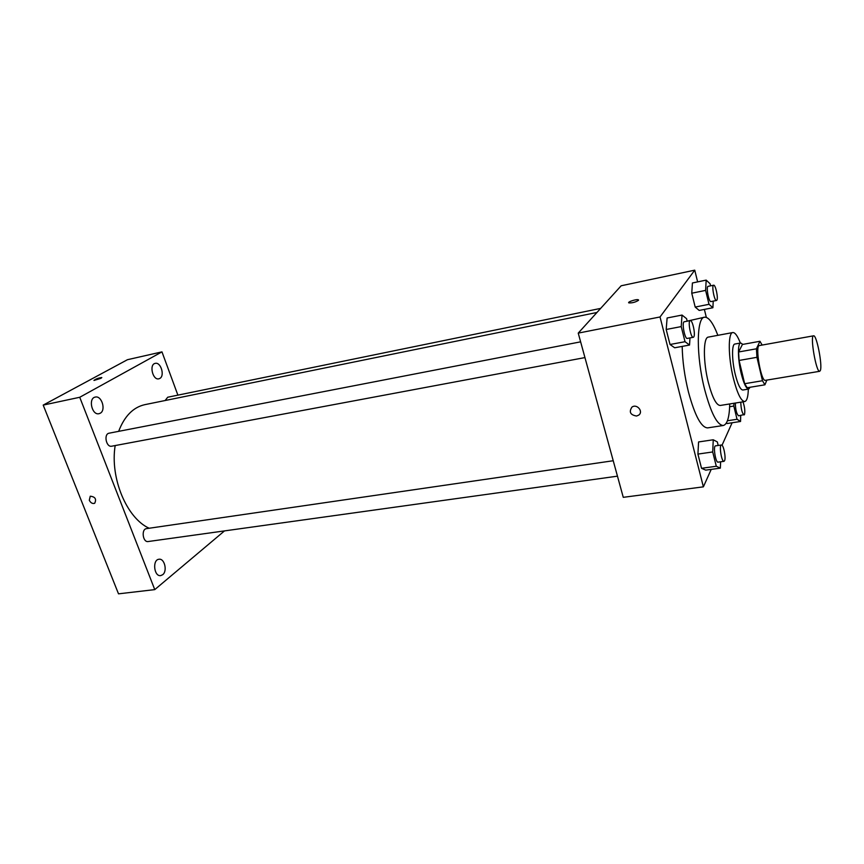 <?xml version="1.0" encoding="UTF-8"?>
<svg xmlns="http://www.w3.org/2000/svg" width="864" height="864" viewBox="0 0 864 864"><rect width="100%" height="100%" fill="white"/><g stroke="black" fill="none" stroke-linecap="round" stroke-linejoin="round"><path stroke-width="1.3" d="M820.411 370.343L819.709 371.293C816.253 372.859 809.784 335.502 813.564 335.815C816.534 334.444 822.539 364.813 820.411 370.343M819.709 371.293L765.374 380.344C761.108 382.028 754.769 345.416 759.348 345.568L813.564 335.815M759.942 341.28L756.421 348.808L756.95 357.307L739.087 360.45L738.612 351.983L742.414 344.466L759.942 341.28L762.145 345.06M756.95 357.307L762.48 380.732L764.91 384.815L766.865 380.106M739.087 360.45L744.671 383.702L762.48 380.732M744.671 383.702L747.187 387.742L764.91 384.815M742.867 344.38L740.707 342.976C737.51 343.008 737.726 359.5 741.204 373.529C743.796 383.67 746.291 388.843 748.688 389.059L750.179 387.245M748.688 389.059L742.856 390.02C740.416 389.815 737.899 384.653 735.296 374.544C731.797 360.536 731.635 344.077 734.897 344.034L740.707 342.976M738.612 351.983L756.421 348.808M740.34 343.04C737.564 335.869 735.048 332.37 732.78 332.554C727.92 332.597 728.136 357.307 733.406 378.4C737.327 393.552 741.096 401.263 744.736 401.544C746.928 400.95 748.116 396.803 748.321 389.124M732.78 332.554L708.35 337.1C703.134 337.219 703.026 361.768 708.383 382.644C712.368 397.634 716.299 405.238 720.187 405.475L744.736 401.544M717.865 335.329C713.102 322.952 708.664 316.904 704.549 317.196C696.352 317.304 696.082 356.27 704.668 389.556C711.007 413.208 717.217 425.185 723.308 425.498C727.283 424.386 729.421 417.204 729.745 403.942M723.308 425.498L707.627 427.885C701.287 427.626 694.915 415.746 688.511 392.256C684.569 376.272 682.463 360.979 682.193 346.388M687.182 321.138L704.549 317.196M687.193 321.203L686.567 318.665L682.031 315.058L667.116 317.984L666.187 329.476L670.021 344.498L674.676 347.782L689.537 345.038L689.99 337.921M710.586 285.844L710.078 283.77L706.18 280.109L692.42 282.971L691.762 293.209L695.185 307.055L699.192 310.435L712.897 307.735L713.221 301.126M697.626 281.891L694.753 270.162L660.031 316.969L703.382 486.842L711.212 469.39M722.023 445.252L732.11 422.766M706.32 317.347L704.376 309.409M718.2 445.468L717.325 441.925L713.254 439.776L698.576 441.947L697.918 454.086L701.536 468.299L705.726 470.135L720.349 468.137L720.598 461.797M727.045 423.533L740.545 421.47L740.718 415.498M694.753 270.162L621.162 285.779L578.232 333.115L623.268 497.329L703.382 486.842M578.232 333.115L660.031 316.969M636.541 416.027C630.331 414.958 628.798 411.998 631.919 407.138C636.854 403.315 643.864 411.707 638.626 415.174L636.541 416.027C630.331 414.958 628.798 411.988 631.919 407.138C636.854 403.315 643.864 411.707 638.636 415.174L636.541 416.027M638.453 300.348C635.483 302.195 632.308 303.048 628.916 302.908C626.692 302.152 636.541 298.89 638.323 299.786L638.453 300.348M628.916 302.918C626.692 302.162 636.541 298.89 638.323 299.786L638.572 300.013M149.159 528.25C126.76 518.206 109.858 478.073 115.171 445.565M118.649 431.341C124.47 416.167 133.186 407.279 144.806 404.665L596.948 312.476M584.95 357.588L111.737 446.202C106.175 447.595 103.453 433.944 109.145 433.188L580.63 341.842M617.468 476.161L148.176 541.534C142.787 542.614 141.059 529.092 146.524 528.628L613.235 460.739M165.132 400.529L167.702 397.235L600.653 308.394M177.887 395.14L161.968 351.875L79.736 397.278L154.764 589.615L224.51 530.896M100.235 413.23C106.24 410.206 101.682 395.302 95.278 397.084C87.966 398.196 91.908 415.595 99.025 413.694L100.235 413.23M162.702 574.7C167.627 571.082 164.516 558.133 158.976 559.256C152.161 559.721 153.965 576.85 160.715 575.597L162.702 574.7M159.808 378.443C165.078 375.829 160.801 361.735 155.218 363.377C148.9 364.37 152.734 380.549 158.868 378.81L159.808 378.443M161.968 351.875L127.462 359.705L43.2 405.097L79.736 397.278M100.969 378.302L94.036 380.441C95.558 379.058 98.118 378.086 101.725 377.536L100.969 378.302M43.2 405.097L118.508 593.838L154.764 589.615M89.294 500.267L90.256 496.206C95.202 496.757 96.682 499.111 94.684 503.28C92.502 503.939 90.709 502.934 89.294 500.267L90.256 496.206C95.202 496.757 96.682 499.111 94.684 503.28C92.502 503.939 90.709 502.934 89.305 500.267M93.96 380.376C95.947 378.907 98.539 377.968 101.725 377.536L101.812 377.6M733.903 403.272L733.817 406.058L737.046 419.278L740.545 421.47M742.986 401.825C744.682 406.847 745.189 411.07 744.509 414.493L738.59 415.822C736.592 414.007 735.502 409.752 735.329 403.045M729.659 406.717L733.817 406.058M727.423 420.768L737.046 419.278M744.044 414.979C742.068 413.154 740.988 408.888 740.794 402.17M706.18 280.109L705.618 290.39L709.009 304.312L712.897 307.735M716.504 300.467L710.964 301.579C708.826 302.411 705.823 286.416 708.113 286.351L713.642 285.217C715.511 284.44 718.459 298.156 716.861 300.186L716.504 300.467C714.398 301.298 711.396 285.282 713.642 285.217M692.42 282.971L691.762 293.209L705.618 290.39M691.762 293.209L695.185 307.055L709.009 304.312M695.185 307.055L699.192 310.435M713.254 439.776L712.703 451.958L716.299 466.258L720.349 468.137M723.989 461.333L718.07 462.154C715.608 462.92 712.93 445.813 715.522 445.856L721.418 445.003C723.438 444.301 726.138 457.693 724.594 460.696L723.989 461.333C721.559 462.089 718.87 444.949 721.418 445.003M698.576 441.947L697.918 454.086L712.703 451.958M697.918 454.086L701.536 468.299L716.299 466.258M701.536 468.299L705.726 470.135M682.031 315.058L681.221 326.592L685.022 341.712L689.537 345.038M693.306 337.295L687.301 338.418C684.72 339.347 681.523 321.862 684.266 321.764L690.26 320.609C692.496 319.745 695.671 334.487 693.781 336.917L693.306 337.295C690.768 338.213 687.571 320.684 690.26 320.609M667.116 317.984L666.187 329.476L681.221 326.592M666.187 329.476L670.021 344.498L685.022 341.712M670.021 344.498L674.676 347.782"/></g></svg>
